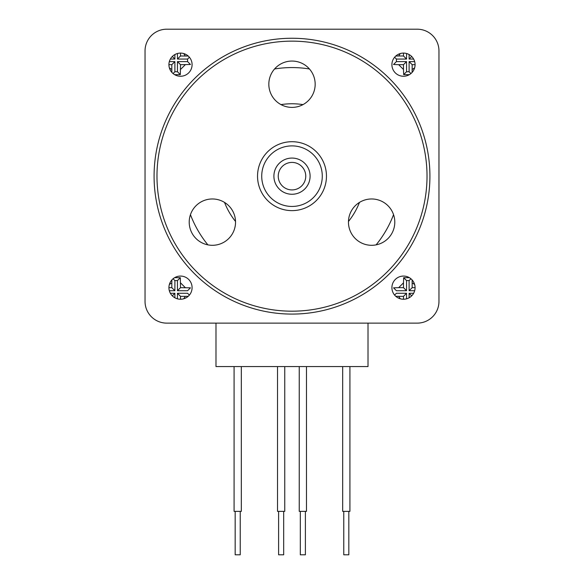 <?xml version="1.0" encoding="UTF-8"?>
<svg xmlns="http://www.w3.org/2000/svg" width="584" height="584" viewBox="0 0 584 584"><rect width="100%" height="100%" fill="white"/><g stroke="black" fill="none" stroke-linecap="round" stroke-linejoin="round"><path stroke-width="0.88" d="M173.076 278.772L174.886 280.583L177.448 280.583L180.332 277.699L174.645 277.663M171.878 279.933L171.82 282.846L169.367 284.481M409.355 277.663L403.668 277.699L403.493 282.846L398.675 287.656L393.536 287.839L396.419 290.722L406.552 290.722L403.493 287.656L398.675 287.656M395.769 296.292L398.675 296.344L400.317 298.796M174.645 74.664L180.332 74.628L180.507 64.678L190.464 64.495L187.581 61.612L177.448 61.612L180.507 64.678M169.367 67.853L171.82 69.489L171.878 72.401M414.662 61.612L409.114 61.612L409.114 71.744L406.552 71.744L406.552 61.612L396.419 61.612L393.536 64.495L398.675 64.678L403.493 69.489L403.668 74.628L409.355 74.664M400.317 53.538L398.675 55.984L395.769 56.042M168.922 64.678A11.585 11.585 0 0 0 180.507 76.256A11.585 11.585 0 0 0 192.092 64.678A11.585 11.585 0 0 0 180.507 53.093A11.585 11.585 0 0 0 168.922 64.678L171.82 64.678L171.82 69.489M168.922 287.656A11.585 11.585 0 0 0 180.507 299.242A11.585 11.585 0 0 0 192.092 287.656A11.585 11.585 0 0 0 180.507 276.071A11.585 11.585 0 0 0 168.922 287.656L171.82 287.656L174.886 290.722L174.886 280.583M391.908 64.678A11.585 11.585 0 0 0 403.493 76.256A11.585 11.585 0 0 0 415.078 64.678A11.585 11.585 0 0 0 403.493 53.093A11.585 11.585 0 0 0 391.908 64.678M391.908 287.656A11.585 11.585 0 0 0 403.493 299.242A11.585 11.585 0 0 0 415.078 287.656A11.585 11.585 0 0 0 403.493 276.071A11.585 11.585 0 0 0 391.908 287.656M309.447 68.978A108.595 108.595 0 0 0 274.553 68.978M224.533 202.414A72.394 72.394 0 0 0 235.534 221.467M348.466 221.467A72.394 72.394 0 0 0 359.467 202.414M409.114 54.546L409.114 59.05L411.684 56.48M409.114 59.05L413.618 59.05M409.114 61.612L412.18 64.678L415.078 64.678M412.121 72.401L412.18 64.678M409.114 71.744L410.924 73.555M406.552 71.744L403.668 74.628M406.552 61.612L403.493 64.678L403.493 69.489M398.675 64.678L403.493 64.678M396.419 61.612L396.419 59.05L394.609 57.239M396.419 59.05L406.552 59.05L403.493 55.984L398.675 55.984M403.493 53.093L403.493 55.984M406.552 59.05L406.552 53.502M412.18 69.489L414.633 67.853M303.001 104.609A72.394 72.394 0 0 0 280.999 104.609M190.45 214.649A108.595 108.595 0 0 0 207.897 244.871M376.103 244.871A108.595 108.595 0 0 0 393.55 214.649M145.036 301.41A21.718 21.718 0 0 0 166.754 323.127L417.246 323.127A21.718 21.718 0 0 0 438.964 301.41L438.964 50.917A21.718 21.718 0 0 0 417.246 29.2L166.754 29.2A21.718 21.718 0 0 0 145.036 50.917L145.036 301.41L145.036 50.917M170.382 59.05L174.886 59.05L172.316 56.48M174.886 59.05L174.886 54.546M177.448 53.502L177.448 59.05L180.507 55.984L180.507 53.093M188.231 56.042L180.507 55.984M177.448 59.05L187.581 59.05L189.391 57.239M187.581 59.05L187.581 61.612M177.448 61.612L177.448 71.744L180.332 74.628M177.448 71.744L174.886 71.744L173.076 73.555M174.886 71.744L174.886 61.612L171.82 64.678M174.886 61.612L169.338 61.612M180.507 69.489L185.325 64.678M185.325 55.984L183.683 53.538M406.552 298.826L406.552 293.277L403.493 296.344L403.493 299.242M398.675 296.344L403.493 296.344M406.552 293.277L396.419 293.277L394.609 295.088M413.618 293.277L409.114 293.277L411.684 295.847M409.114 293.277L409.114 297.782M403.493 282.846L403.493 287.656M403.668 277.699L406.552 280.583L409.114 280.583L410.924 278.772M406.552 290.722L406.552 280.583M409.114 280.583L409.114 290.722L412.18 287.656L412.121 279.933M415.078 287.656L412.18 287.656M409.114 290.722L414.662 290.722M414.633 284.481L412.18 282.846M438.964 50.917L438.964 301.41M166.754 29.2L417.246 29.2M417.246 323.127L166.754 323.127M215.985 323.127L215.985 366.569L368.015 366.569L368.015 323.127M169.338 290.722L174.886 290.722M171.82 282.846L171.82 287.656M177.448 280.583L177.448 290.722L180.507 287.656L180.332 277.699M177.448 290.722L187.581 290.722L190.464 287.839L180.507 287.656M183.683 298.796L185.325 296.344L188.231 296.285M185.325 287.656L180.507 282.846M189.391 295.088L187.581 293.277L177.448 293.277L180.507 296.344L185.325 296.344M180.507 299.242L180.507 296.344M177.448 293.277L177.448 298.826M174.886 297.782L174.886 293.277L172.316 295.847M174.886 293.277L170.382 293.277M240.236 511.365L240.236 554.8L235.169 554.8L235.169 511.365M283.678 511.365L283.678 554.8L278.604 554.8L278.604 511.365M305.396 511.365L305.396 554.8L300.322 554.8L300.322 511.365M348.831 511.365L348.831 554.8L343.764 554.8L343.764 511.365M241.323 366.569L241.323 511.365L234.082 511.365L234.082 366.569M284.758 366.569L284.758 511.365L277.524 511.365L277.524 366.569M306.476 366.569L306.476 511.365L299.242 511.365L299.242 366.569M349.918 366.569L349.918 511.365L342.677 511.365L342.677 366.569M314.594 156.008A30.28 30.28 0 0 0 271.845 153.57A30.28 30.28 0 0 0 269.406 196.326A30.28 30.28 0 0 0 312.155 198.764A30.28 30.28 0 0 0 314.594 156.008M266.282 199.107A34.463 34.463 0 0 1 269.056 150.453A34.463 34.463 0 0 1 317.718 153.227A34.463 34.463 0 0 1 314.944 201.882A34.463 34.463 0 0 1 266.282 199.107M278.495 188.216A18.097 18.097 0 0 1 279.955 162.659A18.097 18.097 0 0 1 305.505 164.119A18.097 18.097 0 0 1 304.045 189.669A18.097 18.097 0 0 1 278.495 188.216M302.264 167.009A13.753 13.753 0 0 0 282.846 165.9A13.753 13.753 0 0 0 281.736 185.325A13.753 13.753 0 0 0 301.154 186.427A13.753 13.753 0 0 0 302.264 167.009M394.791 222.139A23.17 23.17 0 0 1 371.628 245.302A23.17 23.17 0 0 1 348.458 222.139A23.17 23.17 0 0 1 371.628 198.969A23.17 23.17 0 0 1 394.791 222.139M427.021 176.164A135.021 135.021 0 0 0 292 41.143A135.021 135.021 0 0 0 156.979 176.164A135.021 135.021 0 0 0 292 311.184A135.021 135.021 0 0 0 427.021 176.164M154.081 176.164A137.919 137.919 0 0 1 292 38.252A137.919 137.919 0 0 1 429.919 176.164A137.919 137.919 0 0 1 292 314.082A137.919 137.919 0 0 1 154.081 176.164M235.542 222.139A23.17 23.17 0 0 1 212.372 245.302A23.17 23.17 0 0 1 189.209 222.139A23.17 23.17 0 0 1 212.372 198.969A23.17 23.17 0 0 1 235.542 222.139M315.17 84.22A23.17 23.17 0 0 1 292 107.39A23.17 23.17 0 0 1 268.83 84.22A23.17 23.17 0 0 1 292 61.057A23.17 23.17 0 0 1 315.17 84.22"/></g></svg>
